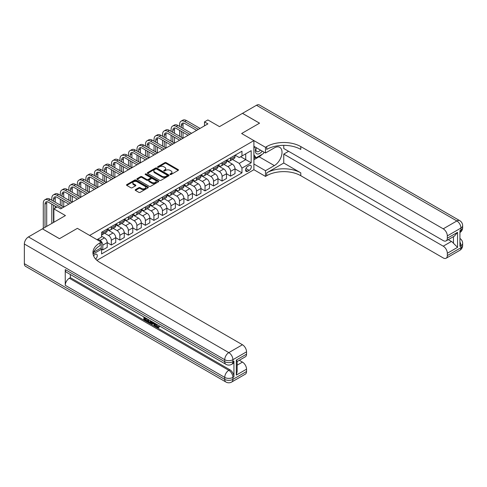 <?xml version="1.0" encoding="UTF-8"?>
<svg xmlns="http://www.w3.org/2000/svg" width="487" height="487" viewBox="0 0 487 487"><rect width="100%" height="100%" fill="white"/><g stroke="black" fill="none" stroke-linecap="round" stroke-linejoin="round"><path stroke-width="0.73" d="M170.152 174.492A0.664 0.384 0 0 0 171.089 174.492L178.199 170.389A0.944 0.548 0 0 0 178.473 170A0.944 0.548 0 0 0 178.199 169.616L166.158 162.664A0.944 0.548 0 0 0 164.819 162.664L157.709 166.767A0.664 0.384 0 0 0 158.646 167.309L159.566 166.779A3.025 1.747 0 0 1 163.851 166.779L164.856 167.358A3.025 1.747 0 0 1 165.738 168.593A3.025 1.747 0 0 1 164.856 169.829L163.93 170.359A0.664 0.384 0 0 0 164.868 170.9L165.787 170.371A3.025 1.747 0 0 1 170.073 170.371L171.077 170.949A3.025 1.747 0 0 1 171.96 172.185A3.025 1.747 0 0 1 171.077 173.421L170.152 173.95A0.664 0.384 0 0 0 170.152 174.492L170.152 173.95M95.629 259.054A3.086 1.784 120 0 0 97.199 256.375A3.086 1.784 120 0 0 96.639 254.244A3.086 1.784 120 0 0 95.093 254.403A3.086 1.784 120 0 0 93.614 255.925M135.453 189.626A0.944 0.548 0 0 0 135.173 190.009A0.944 0.548 0 0 0 135.453 190.399L138.832 192.347A0.944 0.548 0 0 0 140.165 192.347L148.06 187.787A0.944 0.548 0 0 0 148.34 187.404A0.944 0.548 0 0 0 148.06 187.014L136.019 180.062A0.944 0.548 0 0 0 134.68 180.062L126.784 184.622A0.944 0.548 0 0 0 126.51 185.005A0.944 0.548 0 0 0 126.784 185.395L130.869 187.751A0.944 0.548 0 0 0 132.208 187.751L135.587 185.797A0.944 0.548 0 0 0 135.861 185.413A0.944 0.548 0 0 0 135.587 185.03L133.56 183.861A2.532 1.461 0 0 1 132.817 182.826A2.532 1.461 0 0 1 134.382 181.474A2.532 1.461 0 0 1 137.139 181.791L145.065 186.369A2.532 1.461 0 0 1 145.808 187.404A2.532 1.461 0 0 1 144.243 188.755A2.532 1.461 0 0 1 141.486 188.439L140.165 187.672A0.944 0.548 0 0 0 138.832 187.672L135.453 189.626L135.453 190.399M283.751 145.339L283.751 148.511L443.237 240.59A5.783 3.336 -120 0 0 446.129 240.876L454.487 236.049L457.549 232.323L457.549 247.353L447.328 253.258L447.328 255.578L460.958 247.713L460.958 245.74L459.935 246.331L459.935 230.595L460.958 230.004L460.958 228.038L447.328 235.903A5.783 3.336 -120 0 0 443.237 228.823L456.867 220.952L256.491 105.265L242.514 113.331L259.553 123.168L241.631 133.517L259.522 123.187L242.483 113.349L219.479 126.632L207.894 119.942L204.485 121.908L207.894 123.881L60.674 208.874L57.271 206.902L53.862 208.874L53.862 222.249M24.35 263.686L224.726 379.373A5.783 3.336 120 0 0 225.925 382.021L25.549 266.334A5.783 3.336 -60 0 1 24.35 263.686L24.35 244.011A5.783 3.336 -60 0 1 28.441 236.925L42.412 228.86L59.451 238.697L77.378 228.348L59.487 238.679L42.448 228.841L65.447 215.564L53.862 208.874M93.626 252.217L101.229 247.828L101.229 242.124L77.378 228.348L89.645 235.434L253.897 140.603L253.897 169.72L265.488 176.41L266.712 175.704A24.094 13.91 180 0 1 300.789 175.704L443.237 257.94A5.783 3.336 -120 0 0 446.129 258.226A5.783 3.336 -120 0 0 447.328 255.578M266.712 146.581A24.094 13.91 180 0 1 300.789 146.581L300.789 149.418A24.094 13.91 180 0 0 266.712 149.418L266.712 146.581L265.488 147.293L241.631 133.517L253.897 140.603M159.633 180.336A0.944 0.548 0 0 0 160.972 180.336L168.867 175.777A0.944 0.548 0 0 0 169.141 175.393A0.944 0.548 0 0 0 168.867 175.003L156.826 168.052A0.944 0.548 0 0 0 155.487 168.052L147.591 172.611A0.944 0.548 0 0 0 147.317 172.995A0.944 0.548 0 0 0 147.591 173.384L159.633 180.336M145.552 174.638A0.664 0.384 0 0 1 146.222 174.73L146.222 173.944L158.464 181.012A0.944 0.548 0 0 1 158.744 181.395A0.944 0.548 0 0 1 158.464 181.785L150.568 186.338A0.944 0.548 0 0 1 149.229 186.338L137.188 179.386L137.188 178.613A0.944 0.548 0 0 0 136.914 179.003A0.944 0.548 0 0 0 137.188 179.386M137.188 178.613L140.566 176.665A0.944 0.548 0 0 1 141.906 176.665L146.788 179.484A0.944 0.548 0 0 0 148.127 179.484L150.367 178.193A0.944 0.548 0 0 0 150.647 177.804A0.944 0.548 0 0 0 150.367 177.42L145.284 174.48A0.664 0.384 0 0 1 146.222 173.944M249.198 165.507L247.694 166.377A2.989 1.723 120 0 0 245.746 169.007A2.989 1.723 120 0 0 246.203 171.4A2.989 1.723 120 0 0 247.694 171.254L249.198 170.389A2.989 1.723 120 0 0 251.146 167.753A2.989 1.723 120 0 0 250.689 165.361A2.989 1.723 120 0 0 249.198 165.507M96.937 260.338L253.897 169.72M235.124 155.183L239.245 157.563L241.972 155.986L241.972 151.226L101.57 232.287L101.57 237.047L97.004 239.683M241.972 155.986L251.17 150.672L251.17 162.792L241.972 168.106L239.245 163.382L232.469 159.474M235.02 168.855L241.972 172.867L241.972 168.106M241.972 172.867L101.57 253.928L101.57 249.167L93.072 254.074M204.485 121.908L204.485 125.847M240.675 156.735L245.722 159.645L245.722 153.825L251.17 150.672M239.245 163.382L245.722 159.645L251.17 162.792M101.57 249.204L102.8 249.916L102.8 245.156A3.853 2.228 -120 0 0 100.072 240.432L97.887 239.172M102.8 249.916L107.225 247.353L107.225 242.593A3.853 2.228 -120 0 0 104.504 237.875L101.57 236.183M107.225 242.636L111.316 244.998L111.316 240.237A3.853 2.228 -120 0 0 108.589 235.513L104.675 233.255M111.316 244.998L115.748 242.435L115.748 237.674A3.853 2.228 -120 0 0 113.021 232.956L107.225 229.608M115.748 237.717L119.839 240.079L119.839 235.318A3.853 2.228 -120 0 0 117.111 230.595L113.197 228.336M119.839 240.079L124.264 237.522L124.264 232.756A3.853 2.228 -120 0 0 121.543 228.038L115.748 224.69M124.264 232.798L128.355 235.16L128.355 230.4A3.853 2.228 -120 0 0 125.628 225.676L121.713 223.417M128.355 235.16L132.787 232.603L132.787 227.837A3.853 2.228 -120 0 0 130.059 223.119L124.264 219.771M132.787 227.879L136.877 230.241L136.877 225.481A3.853 2.228 -120 0 0 134.15 220.757L130.236 218.499M136.877 230.241L141.303 227.685L141.303 222.918A3.853 2.228 -120 0 0 138.582 218.2L132.787 214.852M141.303 222.961L145.394 225.323L145.394 220.562A3.853 2.228 -120 0 0 142.667 215.838L138.752 213.58M145.394 225.323L149.826 222.766L149.826 217.999A3.853 2.228 -120 0 0 147.098 213.282L141.303 209.934M149.826 218.042L153.916 220.404L153.916 215.644A3.853 2.228 -120 0 0 151.189 210.92L147.275 208.661M153.916 220.404L158.342 217.847L158.342 213.081A3.853 2.228 -120 0 0 155.621 208.363L149.826 205.015M158.342 213.123L162.433 215.485L162.433 210.725A3.853 2.228 -120 0 0 159.706 206.001L155.791 203.743M162.433 215.485L166.864 212.929L166.864 208.162A3.853 2.228 -120 0 0 164.137 203.444L158.342 200.096M166.864 208.205L170.955 210.567L170.955 205.806A3.853 2.228 -120 0 0 168.228 201.082L164.314 198.824M170.955 210.567L175.381 208.01L175.381 203.243A3.853 2.228 -120 0 0 172.66 198.526L166.864 195.177M175.381 203.286L179.472 205.648L179.472 200.888A3.853 2.228 -120 0 0 176.744 196.164L172.83 193.905M179.472 205.648L183.903 203.091L183.903 198.325A3.853 2.228 -120 0 0 181.176 193.607L175.381 190.259M183.903 198.367L187.994 200.729L187.994 195.969A3.853 2.228 -120 0 0 185.267 191.245L181.353 188.986M187.994 200.729L192.42 198.172L192.42 193.406A3.853 2.228 -120 0 0 189.699 188.688L183.903 185.34M192.42 193.449L196.511 195.811L196.511 191.05A3.853 2.228 -120 0 0 193.783 186.326L189.869 184.068M196.511 195.811L200.942 193.254L200.942 188.487A3.853 2.228 -120 0 0 198.215 183.769L192.42 180.421M200.942 188.53L205.033 190.892L205.033 186.131A3.853 2.228 -120 0 0 202.306 181.407L198.392 179.149M205.033 190.892L209.459 188.335L209.459 183.569A3.853 2.228 -120 0 0 206.738 178.851L200.942 175.503M209.459 183.611L213.55 185.973L213.55 181.213A3.853 2.228 -120 0 0 210.822 176.489L206.908 174.23M213.55 185.973L217.981 183.416L217.981 178.65A3.853 2.228 -120 0 0 215.254 173.932L209.459 170.584M217.981 178.692L222.072 181.054L222.072 176.294A3.853 2.228 -120 0 0 219.345 171.57L215.431 169.312M222.072 181.054L226.498 178.498L226.498 173.731A3.853 2.228 -120 0 0 223.777 169.013L217.981 165.665M226.498 173.774L230.588 176.136L230.588 171.375A3.853 2.228 -120 0 0 227.861 166.651L223.947 164.393M230.588 176.136L235.02 173.579L235.02 168.812A3.853 2.228 -120 0 0 232.293 164.095L226.498 160.747M226.601 160.101L227.861 160.826A3.853 2.228 -120 0 0 229.791 161.02A3.853 2.228 -120 0 0 230.588 159.255L230.588 157.794M218.085 165.02L219.345 165.744A3.853 2.228 -120 0 0 221.275 165.939A3.853 2.228 -120 0 0 222.072 164.174L222.072 162.713M209.562 169.939L210.822 170.663A3.853 2.228 -120 0 0 212.752 170.858A3.853 2.228 -120 0 0 213.55 169.092L213.55 167.631M201.046 174.857L202.306 175.582A3.853 2.228 -120 0 0 204.23 175.777A3.853 2.228 -120 0 0 205.033 174.011L205.033 172.55M192.523 179.776L193.783 180.5A3.853 2.228 -120 0 0 195.713 180.695A3.853 2.228 -120 0 0 196.511 178.93L196.511 177.469M184.007 184.695L185.267 185.419A3.853 2.228 -120 0 0 187.191 185.614A3.853 2.228 -120 0 0 187.994 183.849L187.994 182.388M175.484 189.613L176.744 190.338A3.853 2.228 -120 0 0 178.674 190.533A3.853 2.228 -120 0 0 179.472 188.767L179.472 187.306M166.968 194.532L168.228 195.257A3.853 2.228 -120 0 0 170.152 195.451A3.853 2.228 -120 0 0 170.955 193.686L170.955 192.225M158.445 199.451L159.706 200.175A3.853 2.228 -120 0 0 161.635 200.37A3.853 2.228 -120 0 0 162.433 198.605L162.433 197.144M149.929 204.37L151.189 205.094A3.853 2.228 -120 0 0 153.113 205.289A3.853 2.228 -120 0 0 153.916 203.523L153.916 202.062M141.407 209.288L142.667 210.013A3.853 2.228 -120 0 0 144.596 210.207A3.853 2.228 -120 0 0 145.394 208.442L145.394 206.981M132.89 214.207L134.15 214.931A3.853 2.228 -120 0 0 136.074 215.126A3.853 2.228 -120 0 0 136.877 213.361L136.877 211.9M124.368 219.126L125.628 219.85A3.853 2.228 -120 0 0 127.557 220.045A3.853 2.228 -120 0 0 128.355 218.279L128.355 216.818M115.851 224.044L117.111 224.769A3.853 2.228 -120 0 0 119.035 224.964A3.853 2.228 -120 0 0 119.839 223.198L119.839 221.737M107.329 228.963L108.589 229.687A3.853 2.228 -120 0 0 110.519 229.882A3.853 2.228 -120 0 0 111.316 228.117L111.316 226.656M229.791 161.02L234.223 158.458A3.853 2.228 -120 0 0 235.02 156.692L235.02 155.237M221.275 165.939L225.7 163.376A3.853 2.228 -120 0 0 226.498 161.611L226.498 160.156M212.752 170.858L217.184 168.295A3.853 2.228 -120 0 0 217.981 166.53L217.981 165.075M204.23 175.777L208.661 173.214A3.853 2.228 -120 0 0 209.459 171.448L209.459 169.993M195.713 180.695L200.145 178.132A3.853 2.228 -120 0 0 200.942 176.367L200.942 174.912M187.191 185.614L191.622 183.051A3.853 2.228 -120 0 0 192.42 181.286L192.42 179.831M178.674 190.533L183.106 187.97A3.853 2.228 -120 0 0 183.903 186.204L183.903 184.75M170.152 195.451L174.583 192.889A3.853 2.228 -120 0 0 175.381 191.123L175.381 189.668M161.635 200.37L166.067 197.807A3.853 2.228 -120 0 0 166.864 196.042L166.864 194.587M153.113 205.289L157.544 202.726A3.853 2.228 -120 0 0 158.342 200.961L158.342 199.506M144.596 210.207L149.028 207.645A3.853 2.228 -120 0 0 149.826 205.879L149.826 204.424M136.074 215.126L140.506 212.563A3.853 2.228 -120 0 0 141.303 210.798L141.303 209.343M127.557 220.045L131.989 217.482A3.853 2.228 -120 0 0 132.787 215.717L132.787 214.262M119.035 224.964L123.467 222.401A3.853 2.228 -120 0 0 124.264 220.635L124.264 219.18M110.519 229.882L114.95 227.319A3.853 2.228 -120 0 0 115.748 225.554L115.748 224.099M101.57 234.953A3.853 2.228 -120 0 0 101.996 234.801L106.428 232.238A3.853 2.228 -120 0 0 107.225 230.473L107.225 229.018M101.996 234.801A3.853 2.228 -120 0 0 102.8 233.036L102.8 231.575M100.906 248.017L101.57 249.167M170.42 174.583L171.077 174.206A3.025 1.747 0 0 0 171.96 172.97L171.96 172.185M165.738 168.593L165.738 169.379A3.025 1.747 0 0 1 164.856 170.614L164.198 170.992M178.187 170.395L166.158 163.449A0.944 0.548 0 0 0 164.819 163.449L157.977 167.4M168.867 175.003L168.867 175.777L156.826 168.837A0.944 0.548 0 0 0 155.487 168.837L147.604 173.39M167.193 175.661A0.664 0.384 0 0 0 167.193 175.119L156.625 169.019A0.664 0.384 0 0 0 155.688 169.019L154.72 169.579A3.025 1.747 0 0 0 153.831 170.815A3.025 1.747 0 0 0 154.72 172.051L161.94 176.221A3.025 1.747 0 0 0 166.225 176.221L167.193 175.661L167.193 176.446A0.664 0.384 0 0 0 167.388 176.178L167.388 175.393M153.831 170.815L153.831 171.601A3.025 1.747 0 0 0 154.72 172.836L154.72 172.051M167.193 176.446L166.225 177.006A3.025 1.747 0 0 1 161.94 177.006L154.72 172.836M137.2 179.393L140.566 177.451L140.566 176.665M150.647 177.804L150.647 178.589A0.944 0.548 0 0 1 150.367 178.979L148.127 180.269A0.944 0.548 0 0 1 146.788 180.269L141.906 177.451A0.944 0.548 0 0 0 140.566 177.451M146.222 174.73L158.452 181.791M151.859 182.412A2.532 1.461 0 0 0 154.616 182.728A2.532 1.461 0 0 0 156.175 181.377A2.532 1.461 0 0 0 155.438 180.342L152.644 178.729A0.944 0.548 0 0 0 151.305 178.729L149.065 180.026A0.944 0.548 0 0 0 148.785 180.409A0.944 0.548 0 0 0 149.065 180.799L151.859 182.412L151.859 183.197A2.532 1.461 0 0 0 154.616 183.514A2.532 1.461 0 0 0 156.175 182.162L156.175 181.377M148.785 180.409L148.785 181.201A0.944 0.548 0 0 0 149.065 181.584L149.065 180.799M151.859 183.197L149.065 181.584M145.808 187.404L145.808 188.189A2.532 1.461 0 0 1 144.243 189.54A2.532 1.461 0 0 1 141.486 189.224L140.165 188.457A0.944 0.548 0 0 0 138.832 188.457L135.465 190.405M132.817 182.826L132.817 183.611A2.532 1.461 0 0 0 133.56 184.646L133.56 183.861M135.569 185.809L133.56 184.646M148.06 187.014L148.06 187.787L136.019 180.854A0.944 0.548 0 0 0 134.68 180.854L126.797 185.401M179.612 126.437L179.612 124.465A7.232 4.176 60 0 1 181.103 121.16L182.808 120.173A7.232 4.176 60 0 1 186.424 120.532L200.054 128.404M181.103 121.16A7.232 4.176 60 0 1 184.719 121.519L198.349 129.384M196.651 130.37L184.719 123.485A4.821 2.782 -120 0 0 182.308 123.248A4.821 2.782 -120 0 0 181.31 125.451L181.31 127.417M183.319 123.022A4.821 2.782 -120 0 0 183.015 124.465L183.015 128.404M181.31 131.356L181.31 137.255M183.015 132.336L183.015 138.241L169.385 130.37L167.68 131.356L181.31 139.221M179.612 136.275L179.612 130.37M171.089 131.356L171.089 129.384A7.232 4.176 60 0 1 172.587 126.078L174.291 125.092A7.232 4.176 60 0 1 177.907 125.451L191.537 133.322M172.587 126.078A7.232 4.176 60 0 1 176.203 126.437L189.833 134.302M188.128 135.289L176.203 128.404A4.821 2.782 -120 0 0 173.792 128.166A4.821 2.782 -120 0 0 172.794 130.37L172.794 132.336M174.796 127.941A4.821 2.782 -120 0 0 174.498 129.384L174.498 133.322M172.794 136.275L172.794 142.174M174.498 137.255L174.498 143.16L160.868 135.289L159.164 136.275L172.794 144.14M171.089 141.193L171.089 135.289M179.612 140.207L167.68 133.322A4.821 2.782 -120 0 0 165.27 133.085A4.821 2.782 -120 0 0 164.271 135.289L164.271 137.255M166.28 132.86A4.821 2.782 -120 0 0 165.976 134.302L165.976 138.241M164.271 141.193L164.271 147.092M165.976 142.174L165.976 148.078L152.346 140.207L150.641 141.193L164.271 149.059M162.573 146.112L162.573 140.207M162.573 136.275L162.573 134.302A7.232 4.176 60 0 1 164.064 130.997A7.232 4.176 60 0 1 167.68 131.356M164.064 130.997L165.769 130.011A7.232 4.176 60 0 1 169.385 130.37M171.089 145.126L159.164 138.241A4.821 2.782 -120 0 0 156.753 138.004A4.821 2.782 -120 0 0 155.755 140.207L155.755 142.174M157.758 137.778A4.821 2.782 -120 0 0 157.459 139.221L157.459 143.16M155.755 146.112L155.755 152.011M157.459 147.092L157.459 152.997L143.829 145.126L142.125 146.112L155.755 153.977M154.05 151.031L154.05 145.126M154.05 141.193L154.05 139.221A7.232 4.176 60 0 1 155.548 135.916A7.232 4.176 60 0 1 159.164 136.275M155.548 135.916L157.252 134.929A7.232 4.176 60 0 1 160.868 135.289M162.573 150.045L150.641 143.16A4.821 2.782 -120 0 0 148.231 142.922A4.821 2.782 -120 0 0 147.232 145.126L147.232 147.092M149.241 142.697A4.821 2.782 -120 0 0 148.937 144.14L148.937 148.078M147.232 151.031L147.232 156.93M148.937 152.011L148.937 157.916L135.307 150.045L133.602 151.031L147.232 158.896M145.534 155.95L145.534 150.045M145.534 146.112L145.534 144.14A7.232 4.176 60 0 1 147.025 140.834A7.232 4.176 60 0 1 150.641 141.193M147.025 140.834L148.73 139.848A7.232 4.176 60 0 1 152.346 140.207M256.089 147.573A6.264 3.616 120 0 0 256.521 153.673A6.264 3.616 120 0 0 261.976 151.463A6.264 3.616 120 0 0 262.237 151.122M253.897 148.705L254.658 146.745M263.991 152.133L263.437 153.551L256.083 157.794L253.897 154.689M253.897 156.534L256.083 157.794M256.296 147.689A4.292 2.478 120 0 0 256.807 151.56A4.292 2.478 120 0 0 260.417 150.069M253.897 164.016L265.488 170.706L274.345 165.586A10.842 6.258 120 0 0 281.431 156.035A10.842 6.258 120 0 0 279.769 147.342A10.842 6.258 120 0 0 274.345 147.884L265.488 152.997L265.488 147.293M265.488 170.706L265.488 176.41M283.751 163.029L266.712 172.867A24.094 13.91 180 0 1 300.789 172.867L283.751 163.029L283.751 154.099L288.59 151.305M447.328 253.258A5.783 3.336 -120 0 0 443.237 246.178L451.412 241.455A5.783 3.336 60 0 1 453.458 243.269L453.458 236.639M283.751 154.099L443.237 246.178M256.491 105.265A5.783 3.336 -60 0 1 259.382 104.979L459.758 220.666A5.783 3.336 120 0 0 456.867 220.952A5.783 3.336 60 0 1 460.958 228.038A5.783 3.336 180 0 0 462.65 225.676A5.783 5.783 0 0 0 459.758 220.666M253.897 146.307L265.488 152.997M446.129 240.876A5.783 3.336 -120 0 0 447.328 238.228L457.549 232.323M447.328 235.903L447.328 238.228M300.789 146.581L443.237 228.823M448.271 239.641L451.412 241.455M457.549 247.353L453.458 243.269M262.085 154.33A10.842 6.258 -60 0 1 259.078 156.771L253.897 159.766M253.897 158.506L255.602 157.52M156.412 324.153L157.678 326.801L158.153 326.966M155.925 323.898L157.137 327.118L157.928 327.215L158.829 326.278L159.401 326.771L158.378 327.848L157.191 327.69C155.931 326.838 155.298 325.657 155.292 324.141L155.341 323.563M152.589 323.52L151.78 324.506L151.171 324.153L152.2 321.749M154.793 323.246L155.609 326.089L155.067 326.406L154.452 326.053L153.989 324.33L152.248 323.325L151.78 324.506M144.986 318.407L144.986 319.411L147.397 320.805L147.397 321.347L146.855 321.663L143.866 319.941L143.866 316.934M147.135 318.827L146.593 319.332L144.438 318.09L144.438 319.728L144.986 319.411M65.246 269.591L224.726 361.664A5.783 3.336 120 0 0 225.925 364.313L66.439 272.233A5.783 3.336 -60 0 1 65.246 269.591L65.246 285.327A5.783 3.336 -60 0 1 69.331 278.247L70.353 277.657L229.84 369.73A5.783 3.336 60 0 1 233.93 376.816L233.93 361.074A5.783 3.336 60 0 1 232.731 363.722L231.709 364.313A5.783 3.336 -120 0 0 232.908 361.664L233.93 361.074M70.353 277.657L70.353 274.498M151.536 321.365L150.976 322.911L150.428 323.228L147.64 322.12L147.64 319.113M101.229 242.124L100.005 242.83A24.094 13.91 0 0 0 92.944 252.668A24.094 13.91 0 0 0 100.005 262.505L242.447 344.747A5.783 3.336 60 0 1 246.538 351.827L232.908 359.698L232.908 361.664A5.783 3.336 0 0 1 224.726 361.664L224.726 359.698L24.35 244.011M236.317 360.051L237.163 361.33L237.163 371.441L236.317 375.087L236.317 360.051L246.538 354.152L246.538 351.827M246.538 354.152A5.783 3.336 60 0 1 245.338 356.801L237.163 361.518M239.306 360.283L242.447 362.097A5.783 3.336 60 0 1 246.538 369.183L236.317 375.087M233.93 376.816L232.908 377.407L232.908 379.373L246.538 371.502L246.538 369.183M246.538 371.502A5.783 3.336 60 0 1 245.338 374.15L231.709 382.021A5.783 3.336 -120 0 0 232.908 379.373A5.783 3.336 0 0 1 224.726 379.373L224.726 377.407L65.246 285.327M100.005 242.83L100.005 245.661A24.094 13.91 0 0 0 93.072 254.086M144.438 319.728L146.855 321.116L147.397 320.805M146.855 321.116L146.855 321.663M144.438 317.268L146.831 318.65M146.593 318.79L146.593 319.332M150.952 321.024L150.428 323.228M148.212 319.448L148.212 321.907L150.026 322.613L150.373 320.696M150.994 321.67L151.53 321.359M148.76 319.764L148.76 321.59L150.568 322.303M148.212 321.907L148.76 321.59M149.059 322.394L149.606 322.077M154.032 322.808L155.067 326.406M152.741 322.059L152.419 322.881L153.813 323.685L153.496 322.497M153.082 322.26L153.612 322.942M152.419 322.881L152.967 322.564M157.137 327.118L157.678 326.801M155.87 324.47L156.394 324.172M158.281 326.594L158.859 327.081L159.401 326.771M158.859 327.081L158.378 327.848M154.05 154.963L142.125 148.078A4.821 2.782 -120 0 0 139.714 147.841A4.821 2.782 -120 0 0 138.716 150.045L138.716 152.011M140.719 147.616A4.821 2.782 -120 0 0 140.42 149.059L140.42 152.997M138.716 155.95L138.716 161.848M140.42 156.93L140.42 162.835L126.79 154.963L125.086 155.95L138.716 163.815M137.011 160.868L137.011 154.963M137.011 151.031L137.011 149.059A7.232 4.176 60 0 1 138.509 145.753A7.232 4.176 60 0 1 142.125 146.112M138.509 145.753L140.213 144.767A7.232 4.176 60 0 1 143.829 145.126M145.534 159.882L133.602 152.997A4.821 2.782 -120 0 0 131.192 152.76A4.821 2.782 -120 0 0 130.193 154.963L130.193 156.93M132.202 152.534A4.821 2.782 -120 0 0 131.898 153.977L131.898 157.916M130.193 160.868L130.193 166.767M131.898 161.848L131.898 167.753L118.268 159.882L116.563 160.868L130.193 168.733M128.495 165.787L128.495 159.882M128.495 155.95L128.495 153.977A7.232 4.176 60 0 1 129.986 150.672A7.232 4.176 60 0 1 133.602 151.031M129.986 150.672L131.691 149.686A7.232 4.176 60 0 1 135.307 150.045M137.011 164.801L125.086 157.916A4.821 2.782 -120 0 0 122.675 157.678A4.821 2.782 -120 0 0 121.677 159.882L121.677 161.848M123.68 157.453A4.821 2.782 -120 0 0 123.381 158.896L123.381 162.835M121.677 165.787L121.677 171.686M123.381 166.767L123.381 172.672L109.752 164.801L108.047 165.787L121.677 173.652M119.972 170.706L119.972 164.801M119.972 160.868L119.972 158.896A7.232 4.176 60 0 1 121.47 155.59A7.232 4.176 60 0 1 125.086 155.95M121.47 155.59L123.174 154.604A7.232 4.176 60 0 1 126.79 154.963M128.495 169.72L116.563 162.835A4.821 2.782 -120 0 0 114.153 162.597A4.821 2.782 -120 0 0 113.154 164.801L113.154 166.767M115.163 162.372A4.821 2.782 -120 0 0 114.859 163.815L114.859 167.753M113.154 170.706L113.154 176.604M114.859 171.686L114.859 177.591L101.229 169.72L99.525 170.706L113.154 178.571M111.456 175.624L111.456 169.72M111.456 165.787L111.456 163.815A7.232 4.176 60 0 1 112.947 160.509A7.232 4.176 60 0 1 116.563 160.868M112.947 160.509L114.652 159.523A7.232 4.176 60 0 1 118.268 159.882M119.972 174.638L108.047 167.753A4.821 2.782 -120 0 0 105.636 167.516A4.821 2.782 -120 0 0 104.638 169.72L104.638 171.686M106.641 167.291A4.821 2.782 -120 0 0 106.343 168.733L106.343 172.672M104.638 175.624L104.638 181.523M106.343 176.604L106.343 182.509L92.713 174.638L91.008 175.624L104.638 183.489M102.934 180.543L102.934 174.638M102.934 170.706L102.934 168.733A7.232 4.176 60 0 1 104.431 165.428A7.232 4.176 60 0 1 108.047 165.787M104.431 165.428L106.136 164.442A7.232 4.176 60 0 1 109.752 164.801M111.456 179.557L99.525 172.672A4.821 2.782 -120 0 0 97.114 172.435A4.821 2.782 -120 0 0 96.116 174.638L96.116 176.604M98.124 172.209A4.821 2.782 -120 0 0 97.82 173.652L97.82 177.591M96.116 180.543L96.116 186.442M97.82 181.523L97.82 187.428L84.19 179.557L82.486 180.543L96.116 188.408M94.417 185.462L94.417 179.557M94.417 175.624L94.417 173.652A7.232 4.176 60 0 1 95.909 170.347A7.232 4.176 60 0 1 99.525 170.706M95.909 170.347L97.613 169.36A7.232 4.176 60 0 1 101.229 169.72M102.934 184.476L91.008 177.591A4.821 2.782 -120 0 0 88.597 177.353A4.821 2.782 -120 0 0 87.599 179.557L87.599 181.523M89.602 177.128A4.821 2.782 -120 0 0 89.304 178.571L89.304 182.509M87.599 185.462L87.599 191.361M89.304 186.442L89.304 192.347L75.674 184.476L73.969 185.462L87.599 193.327M85.895 190.38L85.895 184.476M85.895 180.543L85.895 178.571A7.232 4.176 60 0 1 87.392 175.265A7.232 4.176 60 0 1 91.008 175.624M87.392 175.265L89.097 174.279A7.232 4.176 60 0 1 92.713 174.638M94.417 189.394L82.486 182.509A4.821 2.782 -120 0 0 80.075 182.272A4.821 2.782 -120 0 0 79.077 184.476L79.077 186.442M81.085 182.047A4.821 2.782 -120 0 0 80.781 183.489L80.781 187.428M79.077 190.38L79.077 196.279M80.781 191.361L80.781 197.265L67.151 189.394L65.447 190.38L79.077 198.246M77.378 195.299L77.378 189.394M77.378 185.462L77.378 183.489A7.232 4.176 60 0 1 78.87 180.184A7.232 4.176 60 0 1 82.486 180.543M78.87 180.184L80.574 179.198A7.232 4.176 60 0 1 84.19 179.557M85.895 194.313L73.969 187.428A4.821 2.782 -120 0 0 71.559 187.191A4.821 2.782 -120 0 0 70.56 189.394L70.56 191.361M72.563 186.965A4.821 2.782 -120 0 0 72.265 188.408L72.265 192.347M70.56 195.299L70.56 201.198M72.265 196.279L72.265 202.184L58.635 194.313L56.93 195.299L70.56 203.164M68.856 200.218L68.856 194.313M68.856 190.38L68.856 188.408A7.232 4.176 60 0 1 70.353 185.103A7.232 4.176 60 0 1 73.969 185.462M70.353 185.103L72.058 184.116A7.232 4.176 60 0 1 75.674 184.476M77.372 199.232L65.447 192.347A4.821 2.782 -120 0 0 63.036 192.109A4.821 2.782 -120 0 0 62.038 194.313L62.038 196.279M64.047 191.884A4.821 2.782 -120 0 0 63.742 193.327L63.742 197.265M62.038 200.218L62.038 206.117M63.742 201.198L63.742 207.103L50.112 199.232L48.408 200.218L62.038 208.083M60.339 205.137L60.339 199.232M60.339 195.299L60.339 193.327A7.232 4.176 60 0 1 61.831 190.021A7.232 4.176 60 0 1 65.447 190.38M61.831 190.021L63.535 189.035A7.232 4.176 60 0 1 67.151 189.394M68.856 204.15L56.93 197.265A4.821 2.782 -120 0 0 54.52 197.028A4.821 2.782 -120 0 0 53.521 199.232L53.521 201.198M55.524 196.803A4.821 2.782 -120 0 0 55.226 198.246L55.226 202.184M53.521 205.137L53.521 222.449M55.226 206.117L55.226 208.083M51.817 223.43L51.817 204.15M51.817 200.218L51.817 198.246A7.232 4.176 60 0 1 53.314 194.94A7.232 4.176 60 0 1 56.93 195.299M53.314 194.94L55.019 193.954A7.232 4.176 60 0 1 58.635 194.313M56.93 207.103L48.408 202.184A4.821 2.782 -120 0 0 45.997 201.947A4.821 2.782 -120 0 0 44.999 204.15L44.999 227.368M47.008 201.721A4.821 2.782 -120 0 0 46.703 203.164L46.703 226.382M43.294 228.348L43.294 203.164A7.232 4.176 60 0 1 44.792 199.859A7.232 4.176 60 0 1 48.408 200.218M44.792 199.859L46.496 198.873A7.232 4.176 60 0 1 50.112 199.232M100.072 240.432L104.504 237.875M108.589 235.513L113.021 232.956M117.111 230.595L121.543 228.038M125.628 225.676L130.059 223.119M134.15 220.757L138.582 218.2M142.667 215.838L147.098 213.282M151.189 210.92L155.621 208.363M159.706 206.001L164.137 203.444M168.228 201.082L172.66 198.526M176.744 196.164L181.176 193.607M185.267 191.245L189.699 188.688M193.783 186.326L198.215 183.769M202.306 181.407L206.738 178.851M210.822 176.489L215.254 173.932M219.345 171.57L223.777 169.013M227.861 166.651L232.293 164.095M230.588 159.255L235.02 156.692M230.588 171.375L235.02 168.812M222.072 176.294L226.498 173.731M222.072 164.174L226.498 161.611M213.55 181.213L217.981 178.65M213.55 169.092L217.981 166.53M205.033 186.131L209.459 183.569M205.033 174.011L209.459 171.448M196.511 191.05L200.942 188.487M196.511 178.93L200.942 176.367M187.994 195.969L192.42 193.406M187.994 183.849L192.42 181.286M179.472 200.888L183.903 198.325M179.472 188.767L183.903 186.204M170.955 205.806L175.381 203.243M170.955 193.686L175.381 191.123M162.433 210.725L166.864 208.162M162.433 198.605L166.864 196.042M153.916 215.644L158.342 213.081M153.916 203.523L158.342 200.961M145.394 220.562L149.826 217.999M145.394 208.442L149.826 205.879M136.877 225.481L141.303 222.918M136.877 213.361L141.303 210.798M128.355 230.4L132.787 227.837M128.355 218.279L132.787 215.717M119.839 235.318L124.264 232.756M119.839 223.198L124.264 220.635M111.316 240.237L115.748 237.674M111.316 228.117L115.748 225.554M102.8 245.156L107.225 242.593M102.8 233.036L107.225 230.473M245.929 168.502L249.198 170.389M245.582 170.036L247.694 171.254M171.077 174.206L171.077 173.421M163.93 170.9L163.93 170.359M164.856 170.614L164.856 169.829M157.709 167.309L157.709 166.767M164.819 163.449L164.819 162.664M166.158 163.449L166.158 162.664M178.199 170.389L178.199 169.616M147.591 173.384L147.591 172.611M155.487 168.837L155.487 168.052M156.826 168.837L156.826 168.052M161.94 177.006L161.94 176.221M166.225 177.006L166.225 176.221M141.906 177.451L141.906 176.665M146.788 180.269L146.788 179.484M148.127 180.269L148.127 179.484M150.367 178.979L150.367 178.193M158.464 181.785L158.464 181.012M138.832 188.457L138.832 187.672M140.165 188.457L140.165 187.672M141.486 189.224L141.486 188.439M135.587 185.797L135.587 185.03M126.784 185.395L126.784 184.622M134.68 180.854L134.68 180.062M136.019 180.854L136.019 180.062M186.424 120.532L184.719 121.519M183.015 124.465L181.31 125.451M177.907 125.451L176.203 126.437M174.498 129.384L172.794 130.37M165.976 134.302L164.271 135.289M157.459 139.221L155.755 140.207M148.937 144.14L147.232 145.126M266.712 172.867L266.712 175.704M300.789 172.867L300.789 175.704M459.935 242.027A5.783 3.336 60 0 1 460.958 245.74A5.783 3.336 180 0 0 462.65 243.384A5.783 5.783 0 0 0 459.935 238.478M459.758 250.361A5.783 5.783 0 0 0 462.65 245.351A5.783 3.336 0 0 1 460.958 247.713A5.783 3.336 60 0 1 459.758 250.361L446.129 258.226M460.958 230.004A5.783 3.336 60 0 1 459.935 232.536A5.783 5.783 0 0 0 462.65 227.642A5.783 3.336 0 0 1 460.958 230.004M259.078 156.771L274.345 165.586M28.441 236.925L228.817 352.618L242.447 344.747M69.331 278.247L228.817 370.321L229.84 369.73M237.163 365.153L242.447 362.097M228.817 352.618A5.783 3.336 120 0 0 224.726 359.698A5.783 3.336 180 0 0 232.908 359.698A5.783 3.336 -120 0 0 228.817 352.618M228.817 370.321A5.783 3.336 120 0 0 224.726 377.407A5.783 3.336 180 0 0 232.908 377.407A5.783 3.336 -120 0 0 228.817 370.321M140.42 149.059L138.716 150.045M131.898 153.977L130.193 154.963M123.381 158.896L121.677 159.882M114.859 163.815L113.154 164.801M106.343 168.733L104.638 169.72M97.82 173.652L96.116 174.638M89.304 178.571L87.599 179.557M80.781 183.489L79.077 184.476M72.265 188.408L70.56 189.394M63.742 193.327L62.038 194.313M55.226 198.246L53.521 199.232M46.703 203.164L44.999 204.15M462.65 243.384L462.65 245.351M462.65 225.676L462.65 227.642M225.925 364.313A5.783 5.783 0 0 0 231.709 364.313M225.925 382.021A5.783 5.783 0 0 0 231.709 382.021"/></g></svg>
